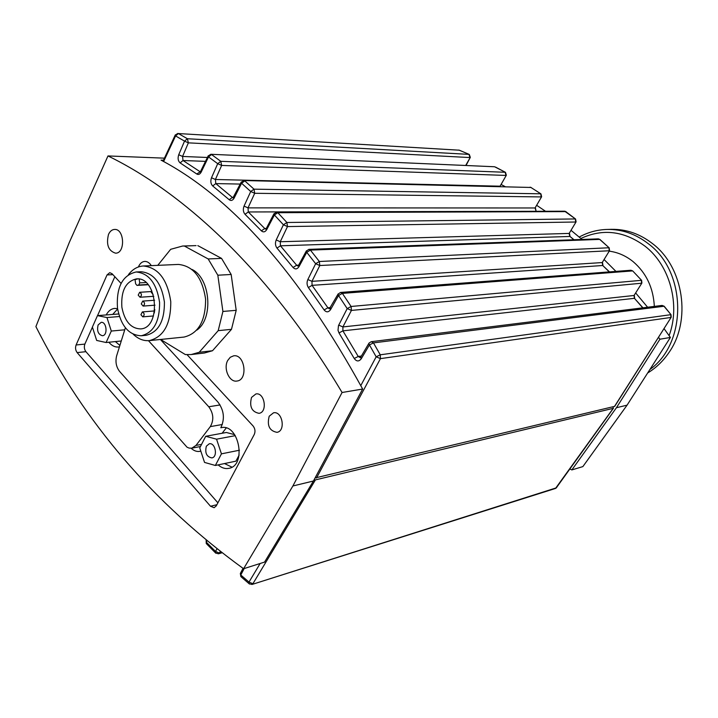 <?xml version="1.0" encoding="UTF-8"?>
<svg xmlns="http://www.w3.org/2000/svg" width="718" height="718" viewBox="0 0 718 718"><rect width="100%" height="100%" fill="white"/><g stroke="black" fill="none" stroke-linecap="round" stroke-linejoin="round"><path stroke-width="1.08" d="M654.331 306.398C653.335 287.801 646.245 272.867 633.07 261.594C625.809 255.77 617.866 252.287 609.223 251.165M647.672 372.965C655.884 368.029 662.876 361.378 668.637 352.996C691.739 320.946 683.814 267.258 652.608 243.689C639.98 233.862 626.249 229.078 611.422 229.329L607.195 229.437C597.241 229.733 587.916 232.273 579.211 237.066M107.978 155.941C186.465 194.156 271.566 274.285 342.073 392.495L292.89 485.978L243.581 568.737C153.553 503.408 84.329 422.705 35.9 326.609L69.287 242.478L107.978 155.941L164.431 158.157M264.61 562.014L313.425 481.015L362.644 389.039L342.073 392.495M362.644 389.039C299.424 273.998 232.228 197.692 161.038 160.132L163.471 160.231M658.496 337.307L659.95 339.21L616.43 407.725L571.842 469.922L569.948 468.998M664.024 328.584L670.397 337.46L659.95 339.21M501.272 184.571L505.122 186.599M536.795 205.393L545.5 211.272M571.142 230.424L582.038 239.462M604.179 259.629L615.936 271.395M635.744 293.043L647.609 307.232M224.51 463.55L231.932 467.149M160.401 339.479L217.877 401.999C224.043 410.229 225.012 418.818 220.803 427.757L221.7 427.596M220.803 427.757L221.261 427.659C238.986 423.36 246.902 465.623 228.845 468.351C225.129 469.06 221.557 467.903 218.146 464.887M119.269 346.866L118.371 347.009C114.88 347.279 111.712 345.681 108.867 342.235M106.192 314.933C108.355 310.939 111.2 308.767 114.736 308.408L117.555 308.668M117.608 309.036L112.708 314.412M115.365 341.58L119.735 345.277M108.499 234.427C109.962 231.241 112.008 229.572 114.611 229.428C124.528 228.683 125.506 253.463 115.571 253.176C108.382 250.914 106.022 244.667 108.499 234.427M138.421 266.952L138.673 266.351C140.145 263.264 142.182 261.621 144.794 261.415C147.325 261.397 149.497 262.806 151.31 265.633M227.678 360.526L230.263 357.277L233.646 355.823C244.91 353.803 248.338 380.082 236.931 381.043C229.41 382.586 223.154 368.612 227.678 360.526M251.533 397.413L255.913 393.949C264.655 392.091 267.877 412.303 259.001 413.326C251.722 411.854 249.227 406.55 251.533 397.413M269.205 416.225L273.522 412.805C282.389 410.759 285.997 431.114 276.969 432.335C269.438 430.917 266.854 425.55 269.205 416.225M206.272 543.544L206.129 540.349L206.667 543.957M240.566 573.045L240.781 575.01L244.174 568.557M215.867 553.264L215.499 551.433L219.34 553.048L220.202 551.559M613.127 406.864L613.217 408.336L313.811 480.288M613.217 408.336L555.508 488.437L252.009 584.461L249.101 583.707L248.993 582.092L252.907 583.716L315.148 480.369M252.009 584.461L556.315 487.845L613.459 408.201M459.547 150.331L469.285 154.433L470.299 157.368L465.677 165.49M495.662 167.159L505.49 172.347L506.334 175.246L499.952 186.483M540.869 193.824L530.916 187.461L540.95 193.878L541.632 196.732L535.063 207.978L536.175 211.298M315.049 477.982L614.725 406.334M316.494 478.009L380.45 358.632L376.169 356.801L380.253 354.809L373.468 342.89L371.251 341.696L369.016 343.087M360.274 357.672L358.237 356.469L342.899 330.854L342.908 326.932L351.425 310.418L347.198 308.587L351.093 306.469L342.369 293.384L338.537 295.529L338.151 293.877M330.244 307.878L330.603 309.557L338.537 295.529L347.198 308.587L338.483 325.631L338.016 330.28L339.004 332.946L354.243 358.488C356.586 361.648 358.928 361.728 361.262 358.749L369.438 344.918L368.828 343.428L360.885 356.891M340.511 292.45L630.898 270.246L632.486 270.919L342.369 293.384L340.511 292.45L337.972 294.209L329.382 308.83L327.902 307.789L312.061 285.342L311.971 281.33L319.797 265.525L315.651 263.712L319.339 261.496L310.4 250.088L306.765 252.323L306.406 250.815M298.688 265.05L297.799 266.064L296.66 265.238L280.46 245.807L280.271 241.742L287.487 226.574L283.413 224.77L286.904 222.49L277.812 212.681L274.384 214.987L274.052 213.605M266.495 228.1L265.579 229.168L264.754 228.521L248.302 211.963L248.024 207.87L254.71 193.286L250.717 191.509L244.039 206.111C242.855 209.342 243.187 212.07 245.017 214.296L261.37 230.828C263.362 232.542 265.175 232.102 266.8 229.509L274.384 214.987L283.413 224.77L276.215 239.956C275.021 243.007 275.272 245.718 276.969 248.078L293.061 267.482C295.197 269.627 297.18 269.331 299.029 266.584L306.765 252.323L315.651 263.712L307.842 279.535C306.658 282.407 306.828 285.073 308.372 287.541L324.105 309.934C326.358 312.563 328.521 312.438 330.603 309.557M233.862 196.786L234.14 198.078L241.58 183.252L250.717 191.509L254.001 189.166L540.672 193.797L541.246 196.92L254.71 193.286L254.001 189.166L244.811 180.9L241.58 183.252L241.284 181.986M241.14 182.282L232.928 197.89L215.786 183.584L215.409 179.5L221.638 165.436L217.716 163.677L211.505 177.759C210.338 181.169 210.733 183.898 212.699 185.953L229.213 199.739C231.061 201.058 232.704 200.501 234.14 198.078M200.923 170.893L201.184 172.078L208.525 156.91L217.716 163.677L220.794 161.317L505.221 172.275L505.912 175.434L221.638 165.436L220.794 161.317L211.559 154.541L208.525 156.91L208.256 155.734M200.295 171.853L183.009 160.509L182.56 156.452L188.367 142.846L184.526 141.123L178.728 154.738C177.588 158.31 178.055 161.029 180.119 162.896L196.759 173.998C198.455 174.977 199.927 174.339 201.184 172.078M163.587 161.559L175.569 135.926L184.526 141.123L187.416 138.745L469.042 154.379L469.85 157.556L188.367 142.846L187.416 138.745L178.405 133.557L175.569 135.926L175.318 134.84M233.431 290.575L234.095 295.331M136.707 278.871L136.483 278.88C125.713 281.42 120.839 290.889 121.881 307.286C124.636 321.269 130.829 328.476 140.468 328.916C161.46 328.395 157.619 276.834 136.707 278.871M139.175 279.069L139.705 282.883L138.736 285.01L136.967 285.387L135.621 283.789L135.047 279.652L137.685 278.88M117.492 308.193C121.001 326.053 128.926 335.243 141.267 335.764C153.625 332.685 159.737 321.565 159.584 302.395C156.712 283.413 148.913 273.271 136.187 271.969C122.392 275.182 116.163 287.254 117.492 308.193M141.267 335.764L146.095 335.297C158.445 332.219 164.548 321.134 164.413 302.045C161.55 283.125 153.76 273.028 141.033 271.736L136.187 271.969M133.243 334.265C138.206 338.977 143.555 341.095 149.281 340.619C163.758 336.984 170.92 323.971 170.758 301.578C167.402 279.401 158.265 267.536 143.34 265.992C137.578 266.342 132.615 269.223 128.441 274.644M149.281 340.619L184.086 337.056C198.518 333.475 205.689 320.802 205.581 299.02C202.305 277.453 193.241 265.92 178.378 264.43L143.34 265.992M191.984 269.438C210.491 278.072 213.686 318.963 196.777 330.136M140.925 314.708L142.343 311.917C144.596 313.398 144.74 315.04 142.765 316.853L140.925 314.708M138.206 295.116L139.651 292.298C141.886 293.806 142.002 295.457 140.019 297.243L138.206 295.116M153.096 294.479L151.265 292.334L151.615 290.269M154.262 313.012L154.81 309.548M141.275 303.929L142.711 301.093C144.982 302.601 145.108 304.261 143.115 306.083L141.275 303.929M206.353 446.183L209.243 443.796C215.382 442.261 218.119 457.016 211.864 457.904C206.587 456.863 204.756 452.95 206.353 446.183M98.124 324.94L101.184 322.346C106.695 321.556 108.014 335.548 102.45 335.728C98.186 334.525 96.742 330.935 98.124 324.94M97.477 315.624L106.955 317.544L111.308 331.052L106.111 342.513L96.67 340.44L92.389 327.067L97.477 315.624L118.658 313.963M119.43 316.521L106.955 317.544M124.322 329.849L111.308 331.052M120.992 341.014L106.111 342.513M205.698 436.293L216.558 439.183L221.44 453.848L215.355 465.47L204.54 462.419L199.757 447.906L205.698 436.293L226.341 432.487L234.651 434.641M235.307 435.646L216.558 439.183M239.489 450.213L221.44 453.848M239.13 455.104L235.917 461.162L215.355 465.47M148.464 340.682L208.758 406.765C213.542 413.406 214.063 420.03 210.32 426.618L195.969 445.438L191.796 448.176L189.139 448.095L187.039 447.206L119.628 371.457C116.226 367.033 115.212 361.89 116.585 356.011L125.381 327.776M157.763 265.346L170.678 249.308L182.632 246.023L184.373 246.032L208.166 258.947L217.832 275.209L222.903 311.45L218.2 330.657L199.2 352.269L191.15 354.557L185.352 354.566L162.403 340.574L161.46 339.372M182.632 246.023L196.077 245.619L184.373 246.032M197.818 245.628L221.548 258.39L208.166 258.947M221.548 258.39L231.169 274.482L217.832 275.209M231.169 274.482L236.195 310.32L222.903 311.45M236.195 310.32L231.483 329.329L218.2 330.657M231.483 329.329L212.51 350.734L199.2 352.269M212.51 350.734L204.468 352.996L191.15 354.557M205.536 161.37L183.009 160.509L180.119 162.896M200.484 171.647L196.759 173.998M240.234 184.077L215.786 183.584L212.699 185.953M233.512 197.396L232.408 197.387L229.213 199.739M536.355 211.298L248.302 211.963L245.017 214.296M266.288 228.495L264.754 228.521L261.37 230.828M277.803 212.69L565.766 211.604L575.567 219.026L576.096 221.835L569.15 233.422L569.814 236.455L280.46 245.807L276.969 248.078M298.607 265.139L296.66 265.238L293.061 267.482M299.029 266.584L298.509 265.382L306.236 251.138L308.866 249.37L310.4 250.088L599.683 239.399L609.178 247.836L609.573 250.573L602.214 262.564L602.725 265.507L312.061 285.342L308.372 287.541M330.415 307.564L327.902 307.789L324.105 309.934M354.243 358.488L358.237 356.469L361.378 356.038M339.004 332.946L342.899 330.854L634.425 298.32L642.745 307.842M570.119 236.545L573.835 239.767M609.51 271.88L602.725 265.507L609.304 271.898M632.764 270.982L641.623 280.37L641.892 283.045L634.048 295.484L634.425 298.32L642.96 307.816M360.813 385.566L376.169 356.801L369.438 344.918L373.468 342.89L663.979 306.263L671.043 314.69L671.195 317.284L614.42 406.55M505.409 172.302L494.594 166.756L210.823 154.289L208.112 156.039L200.349 171.853M206.299 543.58L215.508 552.905L218.416 553.811L221.386 552.465M249.496 584.066L241.284 576.967M670.397 337.46L627.074 405.149L582.863 466.601L571.842 469.922M226.206 427.991L222.131 433.259M200.816 451.128L199.954 451.353C196.867 451.873 193.932 450.85 191.141 448.265M217.895 502.824L85.918 351.676C84.257 349.388 83.907 346.866 84.868 344.101L92.416 327.139M97.54 315.624L114.844 276.717M187.075 354.701L253.059 425.936C255.123 428.601 255.518 431.455 254.253 434.489L216.262 505.894L214.108 507.716L210.518 506.253L77.149 352.601C75.489 350.294 75.139 347.754 76.099 344.972L107.027 274.931L109.764 272.661L112.098 273.755L121.055 283.422M313.425 481.015L292.89 485.978M264.655 562.068L243.581 568.737M627.074 405.149L616.43 407.725M575.271 218.927L575.737 222.015L287.487 226.574L286.904 222.49L575.28 218.945M580.871 238.475C602.824 228.288 624.256 230.9 645.195 246.319C669.93 265.489 680.619 304.881 669.113 335.638M649.88 369.51C687.431 342.98 686.938 272.257 648.507 243.869C635.834 233.996 622.066 229.186 607.195 229.437M216.908 548.992L215.499 551.433L206.317 542.153L206.901 540.986M259.961 563.81L248.993 582.092L240.781 575.01L240.862 576.59L240.333 573.485L243.034 568.351M178.405 133.557L459.188 150.188L178.405 133.557M506.289 175.336L500.078 186.195L215.409 179.5L211.505 177.759M541.587 196.822L535.063 207.978L248.024 207.87L244.039 206.111M576.051 221.916L569.15 233.422L280.271 241.742L276.215 239.956M609.528 250.654L602.214 262.564L311.971 281.33L307.842 279.535M641.847 283.125L634.048 295.484L342.908 326.932L338.708 325.128M380.45 358.632L380.253 354.809L670.791 314.681L670.908 317.464L380.45 358.632M361.262 358.749L360.669 357.25L360.256 357.69M277.812 212.681L276.565 212.151L273.89 213.928L266.324 228.423L266.8 229.509M207.421 157.475L182.56 156.452L178.728 154.738M201.561 444.37L195.969 445.438M222.32 424.491L210.32 426.618M220.076 404.943L208.758 406.765M145.933 282.524L139.705 282.883M147.863 284.472L138.736 285.01M136.967 285.387L148.088 284.732L137.102 285.369M243.833 180.532L530.916 187.461L243.833 180.532L241.131 182.291M319.797 265.525L319.339 261.496L608.9 247.764L609.241 250.761L319.797 265.525M351.425 310.418L351.093 306.469L641.362 280.325L641.587 283.224L351.425 310.418M276.565 212.151L564.671 211.209L575.495 218.972M308.866 249.37L598.345 238.87L599.97 239.48M371.251 341.696L662.104 305.428L664.231 306.281L671.007 314.655M216.899 504.709L210.518 506.253M85.918 351.676L77.149 352.601M84.868 344.101L76.099 344.972M112.923 274.635L107.027 274.931M466.027 165.499L470.254 157.466M614.707 406.352L671.142 317.356M163.004 161.227L175.192 135.119L177.876 133.413M154.029 310.984L142.343 311.917M153.481 315.965L142.765 316.853M151.238 291.544L139.651 292.298M153.814 296.301L140.019 297.243M154.612 300.25L142.711 301.093M155.007 305.186L143.115 306.083M200.466 446.515L191.796 448.176M210.823 154.289L494.594 166.756M459.412 150.233L458.694 150.071M531.132 187.497L530.037 187.174M565.99 211.631L564.671 211.209M599.907 239.426L598.345 238.87M632.72 270.928L630.898 270.246M664.204 306.245L662.104 305.428M634.649 298.311L634.299 295.385M641.578 280.325L632.755 270.973M602.958 265.516L602.492 262.465M609.115 247.782L599.961 239.471M570.038 236.482L569.464 233.323M574.032 239.758L570.11 236.536M536.077 211.11L535.395 207.879M469.204 154.406L459.403 150.233M555.508 488.437L556.567 487.684M221.862 552.833L218.416 553.811"/></g></svg>
